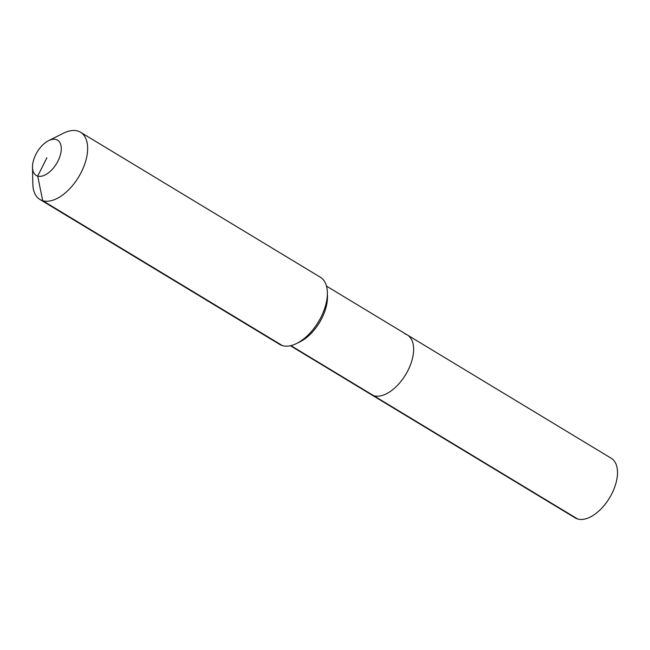 <?xml version="1.0" encoding="UTF-8"?>
<svg xmlns="http://www.w3.org/2000/svg" width="650" height="650" viewBox="0 0 650 650"><rect width="100%" height="100%" fill="white"/><g stroke="black" fill="none" stroke-linecap="round" stroke-linejoin="round"><path stroke-width="0.97" d="M404.852 333.881A34.848 19.086 121.2 0 1 407.339 334.977L611.203 458.234A34.848 19.086 121.2 0 1 610.74 495.796A34.848 19.086 121.2 0 1 577.622 518.976A34.848 19.086 121.2 0 1 575.144 517.879L371.272 394.631A34.848 19.086 121.2 0 0 373.75 395.72A34.848 19.086 121.2 0 1 371.272 394.631L290.412 345.743M326.479 286.098L407.339 334.977A34.848 19.086 121.2 0 1 406.868 372.548A34.848 19.086 121.2 0 1 373.75 395.72L577.622 518.976M48.628 140.627L63.57 133.169A39.268 21.499 121.2 0 1 77.764 131.024A39.268 21.499 121.2 0 1 80.559 132.259L320.287 277.184A39.268 21.499 121.2 0 1 327.373 292.662A39.268 21.499 121.2 0 1 296.644 343.484A39.268 21.499 121.2 0 1 282.449 345.629A39.268 21.499 121.2 0 1 279.654 344.394L39.926 199.469A39.268 21.499 121.2 0 1 32.841 183.991L32.5 167.302A20.613 11.286 121.2 0 1 48.628 140.627A20.613 11.286 121.2 0 1 56.087 139.498A20.613 11.286 121.2 0 1 57.956 161.086A20.613 11.286 121.2 0 1 37.692 176.077A20.613 11.286 121.2 0 1 32.5 167.302M80.559 132.259A39.268 21.499 121.2 0 1 80.031 174.582A39.268 21.499 121.2 0 1 42.721 200.704A39.268 21.499 121.2 0 1 39.926 199.469M327.373 292.662L327.454 296.611A34.848 19.086 121.2 0 1 300.186 341.721L296.644 343.484M407.339 334.977A34.848 19.086 121.2 0 1 406.868 372.548A34.848 19.086 121.2 0 1 373.75 395.72L290.899 345.629M46.889 157.787L37.692 176.077L42.721 200.704L282.449 345.629"/></g></svg>
